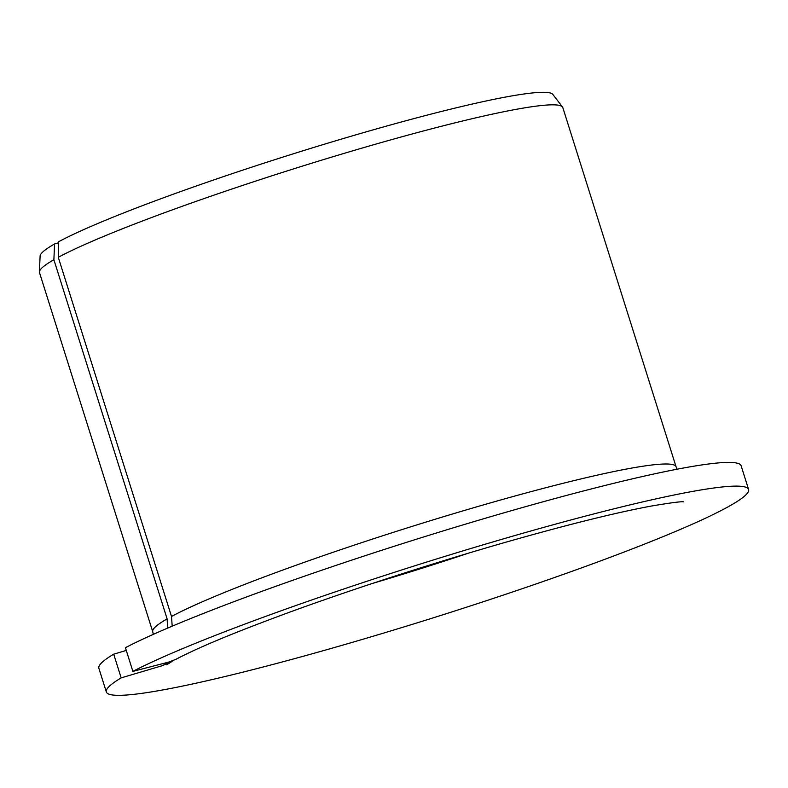 <?xml version="1.0" encoding="UTF-8"?>
<svg xmlns="http://www.w3.org/2000/svg" width="788" height="788" viewBox="0 0 788 788"><rect width="100%" height="100%" fill="white"/><g stroke="black" fill="none" stroke-linecap="round" stroke-linejoin="round"><path stroke-width="1.18" d="M683.58 501.838C681.364 501.385 670.549 502.793 651.134 506.083C614.197 512.978 564.08 525.507 500.794 543.651C431.194 563.794 364.332 585.356 300.189 608.336C240.793 629.878 199.423 646.85 176.069 659.251L169.065 661.989L162.466 665.633L173.872 660.314M132.876 671.386A336.712 27.59 -17.5 0 1 488.826 543.139A336.712 27.59 -17.5 0 1 748.6 489.476L741.124 465.767A336.712 27.59 -17.5 0 0 481.35 519.43A336.712 27.59 -17.5 0 0 125.41 647.687L132.876 671.386L169.065 661.989M172.188 626.165L171.518 616.462L58.282 257.292L58.322 241.896A268.915 22.034 -17.5 0 1 337.954 140.126A268.915 22.034 -17.5 0 1 552.812 94.393L562.484 106.961A274.362 22.478 -17.5 0 1 562.809 107.572L676.055 466.732A274.362 22.478 -17.5 0 0 460.773 511.53A274.362 22.478 -17.5 0 0 171.518 616.462M167.627 628.105L167.115 618.895L53.88 259.735L54.559 243.975A268.915 22.034 -17.5 0 0 40.109 256.041L39.4 271.89A274.362 22.478 -17.5 0 1 53.88 259.735M748.6 489.476A336.712 27.59 -17.5 0 1 435.764 617.034A336.712 27.59 -17.5 0 1 106.341 691.972L98.864 668.263A336.712 27.59 -17.5 0 1 113.699 654.168L126.277 650.435M106.341 691.972A336.712 27.59 -17.5 0 1 121.165 677.877L113.699 654.168M121.165 677.877L162.466 665.633M58.282 257.292A274.362 22.478 -17.5 0 1 343.666 153.512A274.362 22.478 -17.5 0 1 562.484 106.961M167.115 618.895A274.362 22.478 -17.5 0 0 152.734 631.74L39.489 272.569A274.362 22.478 -17.5 0 1 39.4 271.89M58.322 242.862L54.559 243.975M469.027 552.989A249.422 20.439 -17.5 0 1 371.788 583.642M166.692 664.816L171.626 661.703M677.059 469.215L676.055 466.732M152.734 631.74L153.325 634.35"/></g></svg>
